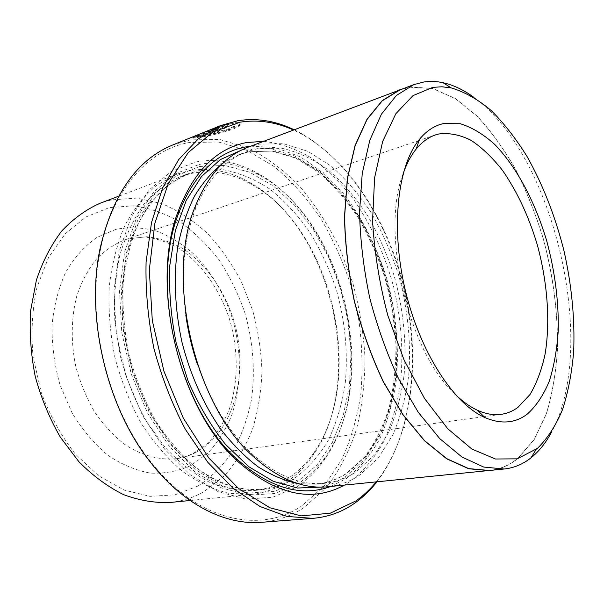 <?xml version="1.0" encoding="UTF-8"?>
<svg xmlns="http://www.w3.org/2000/svg" width="604" height="604" viewBox="0 0 604 604"><rect width="100%" height="100%" fill="white"/><g stroke="black" fill="none" stroke-linecap="round" stroke-linejoin="round"><path stroke-width="0.45" stroke-dasharray="3.02 2.27" d="M208.297 134.941L228.274 126.923L225.081 127.308L200.732 137.093C211.37 135.523 221.97 132.94 232.525 129.347C239.048 126.553 241.449 124.53 239.728 123.269C236.519 120.77 213.137 129.218 200.619 134.518L193.069 137.787L203.744 133.439C213.793 129.211 232.525 122.854 235.054 124.658C236.398 125.557 234.473 127.104 229.271 129.316L208.297 134.941L208.086 134.262L229.059 128.637C234.261 126.425 236.187 124.869 234.843 123.963L229.392 124.137C220.868 126.198 212.246 129.067 203.533 132.744L192.85 137.1L200.407 133.816C211.476 129.045 222.347 125.33 233.023 122.68C236.292 122.099 238.459 122.068 239.516 122.582C241.245 123.835 238.844 125.866 232.314 128.667C221.789 132.261 211.189 134.843 200.52 136.413L224.869 126.613L228.063 126.236L208.086 134.262M197.78 136.111L197.568 135.417M200.732 137.093L200.52 136.413M302.211 505.563C260.837 534.495 196.451 521.788 149.331 459.878C106.885 406.047 86.168 317.847 100.219 250.743C112.155 188.803 149.135 149.173 189.573 142.476L218.572 142.023L247.225 150.434L274.291 166.621C291.256 180.777 306.515 197.674 320.06 217.319C332.442 238.142 342.596 260.445 350.509 284.227L358.935 320.769C362.226 345.594 362.853 370.056 360.815 394.148C357.213 417.674 350.864 439.463 341.758 459.508L324.408 485.707L302.211 505.563M261.449 522.301C277.176 520.95 291.483 515.959 304.356 507.337L326.741 487.201C339.373 470.425 349.286 451.12 356.481 429.293C362.075 406.507 364.922 382.687 364.997 357.825C363.555 332.774 359.531 307.987 352.925 283.465L339.727 248.214C328.765 225.866 315.779 205.632 300.762 187.504C284.733 170.932 267.368 157.787 248.667 148.071L219.72 139.486L190.403 139.864L172.82 144.937M399.954 89.883L409.905 87.233L432.539 88.494L455.363 98.626L477.364 116.436C491.369 131.619 504.189 149.445 515.824 169.913C526.62 191.483 535.763 214.405 543.238 238.678C553.272 276.111 557.99 313.031 557.401 349.437C555.922 372.842 552.199 394.367 546.235 413.997L534.2 439.387L518.028 458.164C509.534 465.216 499.976 469.323 489.346 470.486M197.719 486.144L174.971 494.835L150.018 496.345L124.077 490.055L98.633 475.809L75.304 454.012C61.268 436.05 49.928 415.582 41.283 392.608L33.092 356.836C30.895 332.427 32.216 309.135 37.055 286.968L48.599 257.38L65.33 233.695L85.957 216.964L109.09 207.67L133.363 205.775C149.694 207.995 165.398 213.499 180.49 222.287C194.926 232.683 207.904 245.428 219.411 260.52C229.898 276.647 238.391 294.072 244.884 312.812C253.099 341.456 255.409 371.369 251.438 399.803C247.655 418.361 241.532 435.431 233.046 451.022C223.269 465.427 211.498 477.137 197.719 486.144M170.26 502.468C182.393 501.192 193.65 497.56 204.031 491.588L224.363 475.809C236.066 462.483 245.435 446.99 252.48 429.346C258.119 410.841 261.268 391.437 261.94 371.113C261.215 350.622 258.112 330.38 252.646 310.381L241.396 281.796C231.913 263.782 220.588 247.655 207.436 233.416C193.386 220.543 178.188 210.607 161.842 203.616L136.655 198.104L111.302 199.894L99.992 203.291M284.688 483.049C274.609 489.316 263.593 493.083 251.642 494.359L228.825 493.325C213.084 489.436 197.5 482.015 182.076 471.067C167.082 458.126 153.446 442.204 141.185 423.291C130.034 402.974 121.291 381.086 114.941 357.621C110.177 333.786 108.267 310.29 109.203 287.134C111.77 264.741 116.889 244.409 124.56 226.153C133.484 209.482 144.137 195.9 156.512 185.405L176.481 174.329L187.625 171.053C208.75 167.036 229.467 170.841 249.777 182.483C331.12 227.482 366.454 377.915 313.65 454.427C305.624 466.401 295.975 475.937 284.688 483.049M286.236 479.599C276.504 485.624 265.881 489.263 254.375 490.516C239.607 491.105 224.462 488.259 208.946 481.977C193.507 473.672 178.807 462.045 164.854 447.103L146.085 420.829C135.16 400.882 126.576 379.387 120.347 356.352L114.835 321.434C113.756 298.134 115.409 276.081 119.796 255.273C125.647 235.681 133.627 218.731 143.76 204.416C154.85 191.883 167.149 182.597 180.634 176.549L191.068 173.484C211.717 169.482 231.989 173.174 251.891 184.56C331.672 228.561 366.469 376.707 314.616 451.626C306.757 463.351 297.289 472.675 286.236 479.599M195.636 162.015C216.375 158.21 236.768 161.812 256.806 172.835C343.366 218.784 381.29 380.248 324.235 459.938C316.421 471.158 307.172 480.203 296.481 487.073L272.714 497.251L246.221 499.085L218.271 491.754L190.456 474.963L164.582 449.127L142.529 415.476L125.979 376.05L116.232 333.536L113.967 290.954L119.192 251.256L131.249 217.01L148.992 190.086L170.97 171.619L195.636 162.015M199.116 164.454C219.403 160.656 239.373 164.152 259.018 174.933C343.963 219.879 381.335 379.002 325.284 457.069C317.621 468.062 308.546 476.911 298.066 483.608L274.782 493.506L248.848 495.197L221.517 487.911L194.329 471.362L169.06 445.986L147.512 412.977L131.34 374.359L121.797 332.728L119.539 291.022L124.575 252.132L136.293 218.542L153.575 192.11L175.024 173.944L199.116 164.454M192.631 137.41L198.474 135.832L213.182 129.898L206.87 131.536C212.253 129.384 216.164 128.161 218.588 127.867L216.36 129.264L197.312 136.942L192.631 137.41L193.212 138.157L197.523 137.629L197.312 136.942M263.623 141.328C279.969 143.254 295.922 148.818 311.483 157.999C326.553 168.961 340.437 182.536 353.144 198.724C371.301 224.877 384.854 254.435 393.778 287.398C401.539 320.679 403.699 353.34 400.263 385.39C396.881 405.986 391.271 424.929 383.434 442.234C374.337 458.262 363.223 471.384 350.086 481.614L344.371 485.11M250.871 146.153L275.477 147.572L299.758 156.64C315.462 166.115 330.063 178.527 343.555 193.876C362.755 218.55 377.772 248.606 387.564 281.245C396.232 314.261 399.282 348.312 396.262 380.535C393.159 401.554 387.708 420.897 379.924 438.572C370.826 454.925 359.614 468.266 346.288 478.572L330.796 486.462M185.805 315.099C180.619 274.488 183.903 238.942 195.658 208.463C207.965 178.784 225.088 159.833 247.028 151.627L257.228 148.69L281.23 148.116C297.425 151.71 313.061 158.965 328.138 169.867C342.611 182.529 355.711 197.704 367.443 215.394C378.225 234.171 387.126 254.284 394.148 275.749C403.238 308.47 406.741 342.392 404.167 374.54C401.35 395.514 396.186 414.805 388.682 432.411L374.299 455.174L355.862 472.049C346.477 478.3 336.164 482.045 324.922 483.283C301.623 485.699 277.855 476.352 253.62 455.25C229.528 433.189 210.766 402.823 197.327 364.144M247.957 147.263L258.844 144.145L283.351 143.677L307.821 151.325L331.181 166.13C345.926 179.116 359.267 194.662 371.211 212.751C382.189 231.944 391.249 252.495 398.414 274.412C407.685 307.813 411.286 342.43 408.719 375.265C405.888 396.692 400.671 416.42 393.061 434.435L378.466 457.764L359.712 475.099C350.026 481.63 339.35 485.525 327.693 486.771M403.819 88.418L409.859 87.074L432.509 88.343L455.356 98.482L477.379 116.315C491.392 131.506 504.219 149.347 515.861 169.83C526.665 191.423 535.816 214.367 543.298 238.656C553.332 276.111 558.058 313.053 557.469 349.497C555.99 372.917 552.267 394.457 546.303 414.11L534.253 439.516L518.073 458.315C510.697 464.431 502.49 468.349 493.46 470.078M376.164 481.939C412.275 436.858 421.116 360.278 404.665 289.573C387.919 218.942 345.911 154.299 293.506 130.011M294.186 129.754C346.137 155.183 387.474 219.524 404.121 289.701C420.459 359.954 412.087 435.967 376.888 481.871M403.125 173.703C380.195 231.974 408.395 352.049 454.872 394.019M473.294 96.934C553.853 154.118 598.556 344.454 551.882 431.52M197.523 137.629L216.572 129.958L218.799 128.561C216.383 128.863 212.472 130.087 207.089 132.238L206.87 131.536M207.089 132.238L213.393 130.592L198.686 136.519L198.474 135.832M198.686 136.519L197.561 136.489L197.349 135.794M197.561 136.489L192.85 138.097M210.23 131.347L210.018 130.653M225.081 127.308L224.869 126.613M193.069 137.787L192.85 137.1M228.274 126.923L228.063 126.236M115.976 229.301L96.61 237.583C84.568 246.153 74.269 257.689 65.715 272.185C58.482 288.161 53.922 305.903 52.027 325.42C51.838 345.473 54.534 365.412 60.113 385.224L72.05 412.864C82.265 429.678 94.126 443.751 107.625 455.091C121.668 464.529 136.006 470.546 150.623 473.128C165.02 473.732 178.52 471.158 191.121 465.39L207.935 453.038C217.689 442.43 225.556 429.965 231.543 415.627C241.804 385.843 241.834 350.569 232.185 317.795C223.873 293.136 211.34 272.132 194.571 254.775C182.929 244.431 170.403 236.564 156.987 231.196C143.291 227.451 129.618 226.825 115.976 229.301M196.164 452.268C189.882 455.567 183.201 457.711 176.126 458.7C159.162 460.361 141.17 455.484 124.205 444.083C113.197 435.348 103.269 424.544 94.428 411.656C86.44 397.802 80.257 382.853 75.862 366.802C70.721 342.385 71.106 317.704 76.814 295.9C81.51 282.023 87.844 269.98 95.817 259.758C104.522 250.796 114.164 244.167 124.726 239.871L128.373 238.769L146.681 236.745C159.109 238.082 171.166 242.015 182.831 248.546C205.526 263.525 223.563 289.082 233.25 318.633C249.663 370.781 235.054 431.452 196.164 452.268M293.899 478.768C284.205 484.816 273.612 488.47 262.128 489.723C247.383 490.305 232.261 487.428 216.761 481.094C201.321 472.721 186.621 461.003 172.646 445.948L153.846 419.486C142.891 399.395 134.277 377.749 128.003 354.556L122.446 319.395C121.328 295.945 122.944 273.763 127.293 252.834C133.099 233.136 141.049 216.104 151.143 201.736C162.212 189.158 174.473 179.856 187.935 173.809L198.346 170.758L222.785 169.633C239.244 172.699 255.099 179.297 270.358 189.437C284.99 201.291 298.187 215.605 309.95 232.389C320.724 250.245 329.55 269.444 336.42 289.98C345.239 321.328 348.274 353.914 345.08 384.839C341.826 405.02 336.194 423.593 328.191 440.55C318.852 456.224 307.428 468.968 293.899 478.768M199.743 166.47L224.711 165.436L249.573 172.193L273.234 185.873L294.805 205.458L313.567 229.86L328.954 257.968L340.535 288.689L347.964 320.935L351 353.597L349.444 385.533L343.215 415.582L332.336 442.49L316.964 464.967L297.47 481.69L274.465 491.407L248.856 493.023L221.879 485.775L195.069 469.399L170.162 444.333L148.931 411.769L132.993 373.68L123.578 332.63L121.344 291.513L126.289 253.144L137.818 219.992L154.843 193.876L175.975 175.9L199.743 166.47M222.952 163.155L238.988 154.639L249.226 151.687L273.287 151.038L297.342 158.286L320.301 172.518L341.305 192.699L359.659 217.697L374.812 246.394L386.334 277.674L393.899 310.441L397.236 343.57L396.164 375.937L390.584 406.333L380.475 433.513L365.986 456.163L347.443 472.955C338.013 479.191 327.662 482.921 316.375 484.159L298.225 483.668M241.396 150.139L245.503 149.18L270.131 148.584L294.699 156.028L318.142 170.577C332.925 183.374 346.296 198.716 358.255 216.602C369.233 235.575 378.278 255.915 385.405 277.621C394.623 310.705 398.111 345.02 395.394 377.576C392.457 398.821 387.126 418.383 379.395 436.247L364.612 459.387L345.677 476.586C337.946 481.713 329.565 485.223 320.543 487.118M216.572 129.958L216.36 129.264M213.393 130.592L213.182 129.898M235.054 124.658L234.843 123.963M239.728 123.269L239.516 122.582M149.331 459.878L149.716 461.305M100.219 250.743L99.917 249.301M483.238 416.783L176.126 458.7L185.058 456.715L192.412 453.823L207.761 443.268C216.338 434.276 223.389 423.283 228.924 410.305C238.444 383.117 238.572 350.086 229.58 319.433C219.72 289.12 201.155 262.921 178.565 248.123C167.066 241.789 155.598 238.089 144.175 237.01L127.874 238.912L124.726 239.871L418.398 140.694M176.481 174.329L118.58 196.247M251.642 494.359L190.041 500.497M254.375 490.516L262.128 489.723L240.483 488.787C225.39 485.095 210.313 477.885 195.243 467.141C180.528 454.382 167.112 438.595 154.979 419.78C143.941 399.546 135.258 377.726 128.939 354.337C124.182 330.569 122.25 307.172 123.118 284.137C125.609 261.894 130.6 241.781 138.09 223.805C146.802 207.482 157.093 194.307 168.961 184.28L187.935 173.809L180.634 176.549M259.018 174.933L256.806 172.835M325.284 457.069L324.235 459.938M324.922 483.283L316.375 484.159C327.104 483.011 337.047 479.47 346.205 473.536L364.529 457.13C375.001 443.004 383.223 426.424 389.195 407.398C393.808 387.406 396.058 366.379 395.937 344.295C394.503 322 390.848 299.886 384.99 277.968C377.945 256.489 368.999 236.368 358.149 217.606C346.341 199.932 333.159 184.816 318.618 172.261L295.703 158.112L272.004 151.068L248.742 151.808L238.988 154.639L247.028 151.627M253.62 455.25L255.281 458.225M195.658 208.463L195.824 205.066M251.891 184.56L249.777 182.483M314.616 451.626L313.65 454.427M435.492 134.918L419.123 140.445M501.124 414.336L484.008 416.677M193.212 138.157L193.001 137.47M218.799 128.561L218.588 127.867M197.833 136.542L197.621 135.855M214.141 130.147L213.929 129.452"/><path stroke-width="0.91" d="M220.649 125.572L172.82 144.937C136.821 159.698 112.525 194.488 99.917 249.301C85.662 317.281 106.682 406.771 149.716 461.305C182.74 504.483 225.3 525.404 261.449 522.301L312.895 518.353L286.96 516.428L260.014 506.499L233.212 488.379L207.874 462.37L185.375 429.346C172.163 404.287 161.683 377.326 153.937 348.463C148.025 319.169 145.405 290.358 146.085 262.038L151.528 222.453L162.642 187.882L178.573 159.728L198.278 138.837L220.649 125.572L237.968 120.687C255.915 117.954 273.733 120.551 291.415 128.478L294.186 129.754M293.506 130.011L293.031 129.8C275.537 121.97 257.923 119.426 240.196 122.159L212.774 132.087L188.229 152.57L168.357 183.337L154.911 223.201L149.294 269.965L152.299 320.52L163.918 371.166L183.299 418.111L208.833 458.013L238.444 488.372L269.89 507.775L301.071 515.876L330.214 513.204L355.975 500.875C363.238 495.733 369.859 489.557 375.831 482.339L376.164 481.939M376.888 481.871L374.971 484.242C368.938 491.543 362.249 497.794 354.91 503.004C342.377 511.898 328.38 517.009 312.895 518.353M551.882 431.52C546.477 441.818 539.999 450.191 532.449 456.639L531.105 457.734C523.079 464.166 514.087 467.926 504.144 469.006L483.698 467.058L461.924 456.986L439.757 438.632L418.293 412.321L398.708 378.972C386.93 353.725 377.258 326.666 369.701 297.787C363.616 268.569 360.226 240.03 359.531 212.17L362.226 173.597L369.731 140.483L381.411 114.171L396.42 95.462L413.861 84.62L423.714 82.023C430.04 81.064 436.481 81.298 443.026 82.71C453.219 84.968 463.313 89.709 473.294 96.934M504.144 469.006L489.346 470.486L468.696 468.598L446.756 458.67L424.461 440.55L402.928 414.555L383.336 381.615C371.573 356.662 361.947 329.912 354.457 301.366C348.455 272.472 345.171 244.227 344.59 216.655L347.474 178.429L355.182 145.572L367.073 119.418L382.302 100.77L399.954 89.883L413.861 84.62M118.58 196.247L99.992 203.291C86.032 209.512 73.265 218.776 61.699 231.068C51.098 245.028 42.657 261.411 36.368 280.226L30.63 310.69C29.324 332.321 30.857 354.208 35.213 376.345C41.163 398.111 49.543 418.391 60.34 437.183L79.041 461.901C93.046 475.952 107.897 486.869 123.601 494.646C139.433 500.505 154.986 503.117 170.26 502.468L190.041 500.497M432.804 87.376L412.985 95.621L395.839 113.726L382.649 141.479L374.601 177.848L372.577 220.868C374.367 252.034 379.425 283.502 387.76 315.273L404.031 359.886L424.544 398.504L447.715 428.719L471.875 449.059L495.469 459.002L517.198 458.844L537.386 448.417C547.609 438.368 556.042 425.299 562.671 409.218C568.221 391.792 571.882 372.608 573.664 351.649C574.97 318.98 571.731 285.345 563.962 250.736C555.272 216.353 542.981 184.967 527.096 156.572C516.058 138.807 504.144 123.503 491.346 110.668C478.194 99.532 464.808 91.936 451.18 87.897L441.909 86.78L432.804 87.376M443.298 123.631L460.263 123.722C471.928 127.338 483.396 134.231 494.676 144.394C516.752 167.044 535.31 202.242 546.862 241.426C554.925 271.581 558.723 301.169 558.262 330.199C557.077 348.757 554.132 365.647 549.421 380.86C543.706 394.789 536.375 405.843 527.42 414.004C515.295 423.283 501.124 424.469 484.906 417.56C453.672 403.872 419.742 351.86 405.133 289.467C390.441 227.089 397.666 165.413 419.538 139.245C426.567 130.774 434.495 125.564 443.298 123.631M454.872 394.019C462.438 401.411 469.988 406.832 477.522 410.275C485.82 414.012 493.679 415.363 501.124 414.336C507.232 413.468 512.856 411.135 517.99 407.338L530.048 394.465C536.714 383.147 541.743 369.648 545.125 353.959C550.471 321.26 547.443 281.887 537.198 244.477C528.681 216.255 517.175 191.634 502.679 170.615C492.721 157.893 482.256 147.829 471.263 140.422C460.157 134.798 449.285 132.661 438.647 134.012L435.492 134.918C428.379 137.304 421.932 142.023 416.171 149.06C410.962 155.492 406.613 163.707 403.125 173.703M344.371 485.11C311.724 502.943 276.051 494.933 237.349 461.086C178.663 408.531 149.339 283.669 178.49 210.479C194.08 170.97 216.73 148.335 246.432 142.567L263.623 141.328M330.796 486.462C300.784 497.371 269.142 487.949 235.854 458.187C178.58 406.771 150.041 285.284 178.444 213.741C193.642 175.107 215.787 152.887 244.862 147.082L250.871 146.153M197.327 364.144C191.981 348.153 188.146 331.807 185.805 315.099M493.46 470.078L327.693 486.771C304.054 489.164 279.916 479.651 255.281 458.225C194.843 407.587 164.243 277.304 195.824 205.066C208.342 174.911 225.722 155.643 247.957 147.263L403.819 88.418M489.346 470.652L468.681 468.764L446.718 458.829L424.416 440.694L402.86 414.676L383.253 381.713C371.483 356.738 361.849 329.965 354.352 301.388C348.342 272.472 345.05 244.205 344.476 216.602L347.36 178.354L355.077 145.466L366.975 119.298L382.219 100.626L399.878 89.732M298.225 483.668C284.884 480.882 271.468 475.242 257.999 466.749C244.696 456.632 232.14 443.917 220.317 428.606C203.389 404.023 190.071 374.118 181.902 341.894C174.873 309.407 173.484 276.7 177.697 247.149C181.464 228.176 187.051 211.196 194.458 196.217C202.74 182.612 212.238 171.596 222.952 163.155M320.543 487.118L297.493 488.017L273.204 481.282L248.818 466.703L225.617 444.521C211.121 426.213 198.625 405.088 188.131 381.154L176.232 343.223C170.962 316.873 168.803 291.022 169.754 265.684L175.356 230.539L186.258 200.347L201.608 176.428L220.354 159.599L241.396 150.139M536.103 449.459L531.105 457.734M235.854 458.187L237.349 461.086M178.444 213.741L178.49 210.479M419.123 140.445L418.398 140.694M484.008 416.677L483.238 416.783M477.522 410.275L484.906 417.56M416.171 149.06L419.538 139.245M451.18 87.897L443.026 82.71M293.031 129.8L291.415 128.478M375.831 482.339L374.971 484.242"/></g></svg>
